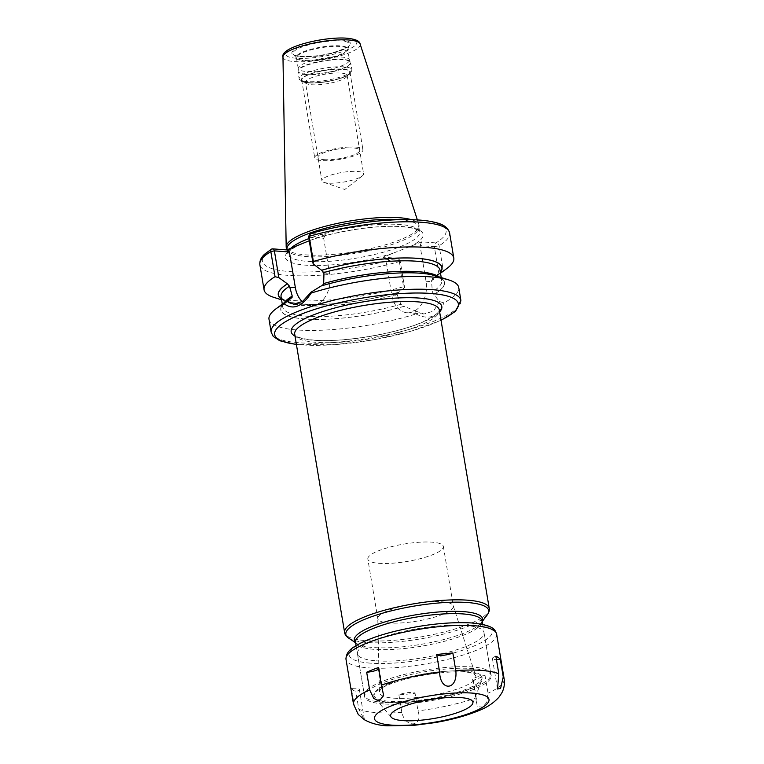<?xml version="1.0" encoding="UTF-8"?>
<svg xmlns="http://www.w3.org/2000/svg" width="764" height="764" viewBox="0 0 764 764"><rect width="100%" height="100%" fill="white"/><g stroke="black" fill="none" stroke-linecap="round" stroke-linejoin="round"><path stroke-width="0.57" stroke-dasharray="3.82 2.86" d="M286.529 248.367A67.328 15.528 -9.5 0 0 305.972 254.88A67.328 15.528 170.5 0 0 377.512 246.953A67.328 15.528 170.5 0 0 419.073 226.182A67.328 15.528 170.5 0 0 418.92 224.664A67.328 15.528 170.5 0 0 411.395 219.66M399.343 219.679A66.821 15.404 170.5 0 1 418.853 227.08A66.821 15.404 170.5 0 1 418.882 228.073A66.821 15.404 170.5 0 1 377.626 248.682A66.821 15.404 170.5 0 1 306.622 256.551A66.821 15.404 -9.5 0 1 287.331 250.086A66.821 15.404 -9.5 0 1 287.035 249.14M309.258 240.755L325.311 234.586L311.043 233.507L309.41 237.289L308.666 237.232M440.36 272.347A82.865 19.11 -9.5 0 1 432.873 278.602L443.34 270.886L439.128 245.75A3.056 2.588 58.3 0 0 435.957 242.914L421.69 241.844L383.175 257.172L397.442 258.251A3.056 1.299 -105.9 0 1 397.891 258.509A3.056 1.299 -105.9 0 1 399.352 261.584L403.554 286.72L404.624 287.646L398.703 292.259A83.018 19.138 170.5 0 1 286.796 301.484L281.582 299.832M274.429 250.372L275.136 250.936M281.458 299.087A83.018 19.138 170.5 0 0 286.796 301.484M291.504 297.836A82.865 19.11 170.5 0 0 305.208 318.989A82.865 19.11 170.5 0 0 403.946 306.297L400.89 304.273L397.433 295.324L397.27 294.321L398.703 292.259M432.987 278.612A83.018 19.138 170.5 0 0 436.12 276.501A83.018 19.138 170.5 0 0 440.389 272.49M273.932 297.397A96.188 22.175 170.5 0 0 403.554 286.72M443.34 270.886A96.188 22.175 170.5 0 0 446.95 268.441M269.004 319.295A96.188 22.175 170.5 0 0 297.196 329.972A96.188 22.175 170.5 0 0 415.979 313.956L415.645 311.063L404.06 306.307A83.018 19.138 -9.5 0 1 309.076 319.276A83.018 19.138 -9.5 0 1 286.691 300.873M309.41 237.289L323.688 238.358L329.647 273.999A24.725 17.543 94.3 0 1 310.652 305.476A24.725 17.543 94.3 0 1 302.305 301.656M397.27 294.321A80.573 18.575 -9.5 0 1 281.066 296.738C281.009 298.161 283.272 299.717 287.856 301.417C295.515 303.843 307.233 304.798 322.991 304.282C348.117 303.184 373.176 299.182 398.168 292.287L398.588 292.249A82.865 19.11 -9.5 0 1 281.429 298.944M431.545 280.674L432.873 278.602L432.176 278.764C438.717 273.923 441.325 271.048 439.997 270.141A80.573 18.575 -9.5 0 1 431.545 280.674L432.319 291.752L433.799 294.417L439.491 301.57L443.932 302.831A96.188 22.175 170.5 0 0 458.744 287.55M321.243 285.937L322.389 285.602M436.015 275.88A83.018 19.138 -9.5 0 1 433.904 294.426M438.899 273.999L434.334 246.686L420.066 245.616L426.026 281.248A24.725 17.543 94.3 0 1 407.031 312.734A24.725 17.543 94.3 0 1 391.741 294.894L385.782 259.263L400.049 260.343L404.624 287.646M415.645 311.063L423.963 314.004L433.551 311.082L439.491 301.57M311.043 233.507A93.132 21.478 -9.5 0 1 418.796 220.175A93.132 21.478 -9.5 0 1 435.957 242.914L434.334 246.686L439.128 245.75A96.188 22.175 -9.5 0 0 449.604 232.934M272.519 248.844A93.132 21.478 -9.5 0 0 289.68 271.583A93.132 21.478 -9.5 0 0 397.442 258.251L400.049 260.343L399.352 261.584A96.188 22.175 -9.5 0 1 259.865 264.688M421.69 241.844L420.066 245.616M385.782 259.263L383.175 257.172M323.688 238.358L325.311 234.586M415.979 313.956C428.948 320.593 438.269 316.879 443.932 302.831M383.203 702.383A64.147 14.793 -9.5 0 1 364.399 695.269A64.147 14.793 -9.5 0 1 402.122 675.004A64.147 14.793 -9.5 0 1 472.142 666.972A64.147 14.793 170.5 0 1 490.946 674.087A64.147 14.793 170.5 0 1 453.224 694.342A64.147 14.793 170.5 0 1 383.203 702.383M393.794 698.162A48.877 11.269 170.5 0 0 447.866 691.85A48.877 11.269 170.5 0 0 475.791 676.245A48.877 11.269 170.5 0 0 461.551 671.193A48.877 11.269 170.5 0 0 408.941 677.114A48.877 11.269 170.5 0 0 379.431 692.365A48.877 11.269 170.5 0 0 393.794 698.162M367.828 559.067A38.295 8.834 -9.5 0 1 390.347 546.976A38.295 8.834 -9.5 0 1 432.137 542.182A38.295 8.834 170.5 0 1 443.359 546.432A38.295 8.834 170.5 0 1 420.849 558.522A38.295 8.834 170.5 0 1 379.049 563.316A38.295 8.834 -9.5 0 1 367.828 559.067L377.808 618.716A38.295 8.834 -9.5 0 0 389.029 622.966A38.295 8.834 170.5 0 0 430.829 618.171A38.295 8.834 170.5 0 0 453.338 606.072A38.295 8.834 170.5 0 0 453.272 605.785A38.295 8.834 170.5 0 0 442.117 601.831A38.295 8.834 -9.5 0 0 400.899 606.473A38.295 8.834 -9.5 0 0 377.779 618.42L379.431 692.365M298.227 68.55L296.451 57.94A25.976 5.988 -9.5 0 1 311.722 49.736A25.976 5.988 -9.5 0 1 340.085 46.48A25.976 5.988 170.5 0 1 347.696 49.364L347.658 49.603A26.148 6.026 170.5 0 1 330.745 57.424A26.148 6.026 170.5 0 1 303.852 60.28A26.148 6.026 -9.5 0 1 296.566 58.15L296.451 57.94A25.976 5.988 -9.5 0 0 304.062 60.824A25.976 5.988 170.5 0 0 332.416 57.567A25.976 5.988 170.5 0 0 347.696 49.364L349.473 59.974A25.976 5.988 170.5 0 1 334.193 68.177A25.976 5.988 170.5 0 1 305.839 71.424A25.976 5.988 -9.5 0 1 298.227 68.55A25.976 5.988 -9.5 0 1 298.218 68.158A25.976 5.988 -9.5 0 1 314.252 60.146A25.976 5.988 -9.5 0 1 341.861 57.09A25.976 5.988 170.5 0 1 349.358 59.602L350.447 61.941A26.664 6.15 170.5 0 0 342.749 59.363A26.664 6.15 -9.5 0 0 314.405 62.505A26.664 6.15 -9.5 0 0 297.95 70.727A26.664 6.15 -9.5 0 0 305.772 74.079A26.664 6.15 170.5 0 0 335.644 70.536A26.664 6.15 170.5 0 0 350.447 61.941L350.705 62.763A26.73 6.16 170.5 0 0 342.864 59.802A26.73 6.16 -9.5 0 0 313.689 63.145A26.73 6.16 -9.5 0 0 297.97 71.587L298.218 68.158M309.038 82.665A24.19 5.577 170.5 0 0 332.77 80.287A24.19 5.577 170.5 0 0 349.215 73.411A24.19 5.577 170.5 0 0 342.578 69.304A24.19 5.577 -9.5 0 0 313.641 73.048A24.19 5.577 -9.5 0 0 302.85 81.165A24.19 5.577 -9.5 0 0 309.038 82.665M305.457 82.407A21.144 4.87 -9.5 0 0 306.24 83.448A21.144 4.87 -9.5 0 0 311.645 84.747A21.144 4.87 170.5 0 0 332.388 82.674A21.144 4.87 170.5 0 0 346.751 76.667A21.144 4.87 170.5 0 0 347.152 75.426A21.144 4.87 170.5 0 0 340.954 73.086A21.144 4.87 -9.5 0 0 317.881 75.731A21.144 4.87 -9.5 0 0 305.457 82.407L321.911 180.762A21.144 4.87 -9.5 0 1 334.346 174.087A21.144 4.87 -9.5 0 1 357.418 171.442A21.144 4.87 170.5 0 1 363.607 173.791A21.144 4.87 170.5 0 1 362.241 175.968A21.144 4.87 170.5 0 1 328.109 183.112A21.144 4.87 -9.5 0 1 323.917 182.376A21.144 4.87 -9.5 0 1 321.911 180.762M355.785 147.08A24.448 5.635 170.5 0 0 329.103 150.136A24.448 5.635 170.5 0 0 314.73 157.862A24.448 5.635 170.5 0 0 321.892 160.574A24.448 5.635 170.5 0 0 348.575 157.508A24.448 5.635 170.5 0 0 362.948 149.792A24.448 5.635 170.5 0 0 355.785 147.08M308.866 82.732A24.448 5.635 -9.5 0 1 301.704 80.019A24.448 5.635 -9.5 0 1 316.076 72.303A24.448 5.635 -9.5 0 1 342.759 69.237A24.448 5.635 -9.5 0 1 349.922 71.95A24.448 5.635 -9.5 0 1 335.549 79.666A24.448 5.635 -9.5 0 1 308.866 82.732M324.184 159.657A21.144 4.87 170.5 0 0 353.694 154.939A21.144 4.87 170.5 0 0 353.493 147.987A21.144 4.87 170.5 0 0 323.984 152.704A21.144 4.87 170.5 0 0 324.184 159.657M376.251 660.831A64.147 14.793 170.5 0 0 446.272 652.8A64.147 14.793 170.5 0 0 483.994 632.544A64.147 14.793 170.5 0 0 465.19 625.429A64.147 14.793 170.5 0 0 395.169 633.461A64.147 14.793 170.5 0 0 357.447 653.717A64.147 14.793 170.5 0 0 376.251 660.831M398.894 694.839L401.835 712.43C405.598 728.751 423.504 727.022 417.994 710.873L415.053 693.282A9.168 2.111 170.5 0 0 408.377 692.566A9.168 2.111 170.5 0 0 398.894 694.839A76.371 17.61 170.5 0 0 415.053 693.282M485.064 675.596A9.168 2.111 170.5 0 0 472.639 679.626A9.168 2.111 170.5 0 0 473.336 680.266A76.371 17.61 170.5 0 0 485.064 675.596L488.005 693.187L486.859 702.278L482.628 707.092L477.175 706.729L476.278 697.857A76.371 17.61 -9.5 0 1 417.994 710.873M473.336 680.266L476.278 697.857M495.884 656.228A9.168 2.111 170.5 0 0 492.417 658.549A9.168 2.111 170.5 0 0 496.447 659.609M378.648 669.025A9.168 2.111 170.5 0 0 379.097 668.204A9.168 2.111 170.5 0 0 378.4 667.564M351.421 688.488A76.371 17.61 170.5 0 0 355.852 691.601A9.168 2.111 170.5 0 0 359.328 689.281A9.168 2.111 170.5 0 0 351.421 688.488L354.372 706.079L358.268 714.464M359.328 689.281L364.418 719.745L358.803 709.193L355.852 691.601M391.235 717.215L374.818 697.933A54.836 12.644 -9.5 0 0 390.098 702.393A54.836 12.644 170.5 0 0 425.319 700.492M435.041 698.869A54.836 12.644 170.5 0 0 481.96 679.998A54.836 12.644 170.5 0 0 482.189 678.212A54.836 12.644 170.5 0 0 466.116 672.129A54.836 12.644 -9.5 0 0 406.267 678.995A54.836 12.644 -9.5 0 0 374.026 696.31A54.836 12.644 -9.5 0 0 374.818 697.933M482.017 677.181A54.836 12.644 170.5 0 1 449.767 694.495A54.836 12.644 170.5 0 1 389.917 701.362A54.836 12.644 -9.5 0 1 373.844 695.278A54.836 12.644 -9.5 0 1 406.095 677.964A54.836 12.644 -9.5 0 1 465.944 671.098A54.836 12.644 170.5 0 1 482.017 677.181L482.189 678.212M383.461 703.93A64.147 14.793 -9.5 0 1 364.657 696.816A64.147 14.793 -9.5 0 1 402.38 676.56A64.147 14.793 -9.5 0 1 472.4 668.529A64.147 14.793 170.5 0 1 491.204 675.643A64.147 14.793 170.5 0 1 453.482 695.899A64.147 14.793 170.5 0 1 383.461 703.93M296.146 58.245A36.118 8.328 -9.5 0 1 295.802 46.375A36.118 8.328 -9.5 0 1 346.207 38.315A36.118 8.328 170.5 0 1 346.55 50.195A36.118 8.328 170.5 0 1 296.146 58.245M300.567 56.488A29.729 6.857 170.5 0 0 342.062 49.851A29.729 6.857 170.5 0 0 341.785 40.081A29.729 6.857 170.5 0 0 300.29 46.709A29.729 6.857 170.5 0 0 300.567 56.488M360.121 44.026A39.136 9.025 170.5 0 1 337.793 56.526A39.136 9.025 170.5 0 1 294.465 61.588A39.136 9.025 -9.5 0 1 282.966 56.937M287.14 249.78L287.847 253.982A66.821 15.404 -9.5 0 0 307.434 261.393A66.821 15.404 170.5 0 0 380.367 253.018A66.821 15.404 170.5 0 0 419.656 231.922A66.821 15.404 170.5 0 0 400.069 224.511A66.821 15.404 -9.5 0 0 308.895 238.597M301.78 243.773C290.654 248.902 288.697 251.919 288.295 252.664L287.847 253.982A66.821 15.404 -9.5 0 1 290.654 248.386M393.135 253.209A69.877 16.111 170.5 0 1 305.801 265.165A69.877 16.111 -9.5 0 1 296.757 245.951M315.351 238.549A69.877 16.111 -9.5 0 1 402.676 226.593A69.877 16.111 170.5 0 1 411.72 245.807M460.883 300.367A96.188 22.175 170.5 0 1 404.328 330.736A96.188 22.175 170.5 0 1 299.345 342.788A96.188 22.175 -9.5 0 1 271.144 332.12M329.647 273.999L323.955 273.569M400.89 304.273A80.573 18.575 -9.5 0 1 282.814 307.224A80.573 18.575 -9.5 0 1 284.179 302.735M438.994 276.826A80.573 18.575 -9.5 0 1 441.745 280.627A80.573 18.575 -9.5 0 1 432.319 291.752M433.799 294.417A82.865 19.11 170.5 0 0 420.085 273.254A82.865 19.11 170.5 0 0 321.348 285.946M426.026 281.248L431.717 281.677M391.741 294.894L397.433 295.324M296.384 344.335A93.132 21.478 -9.5 0 0 301.952 344.879A93.132 21.478 170.5 0 0 441 320.135M295.009 336.141A76.371 17.61 170.5 0 0 313.565 340.247A76.371 17.61 170.5 0 0 386.861 333.133A76.371 17.61 170.5 0 0 439.634 311.932M294.684 334.202A73.315 16.903 170.5 0 0 316.181 342.339A73.315 16.903 170.5 0 0 396.201 333.152A73.315 16.903 170.5 0 0 439.31 310.003L438.737 311.693L435.432 314.997L423.886 321.472C398.254 333.381 343.189 342.759 314.291 340.133C300.118 338.891 296.585 336.361 295.763 335.606L294.684 334.202M489.227 608.325A73.315 16.903 -9.5 0 1 446.119 631.484A73.315 16.903 -9.5 0 1 366.099 640.662A73.315 16.903 -9.5 0 1 344.612 632.535M487.317 614.791A72.418 16.693 -9.5 0 1 438.097 635.39A72.418 16.693 -9.5 0 1 367.064 642.486A72.418 16.693 -9.5 0 1 348.527 638.016M355.585 642.61A65.045 14.993 170.5 0 0 356.712 643.517A65.045 14.993 170.5 0 0 373.367 647.528A65.045 14.993 170.5 0 0 437.161 641.158A65.045 14.993 170.5 0 0 481.368 622.66A65.045 14.993 170.5 0 0 482.132 621.438M355.613 642.782L356.712 643.517L355.527 642.247A64.147 14.793 170.5 0 0 374.331 649.362A64.147 14.793 170.5 0 0 444.352 641.321A64.147 14.793 170.5 0 0 482.074 621.065L481.368 622.66L482.16 621.609M301.398 56.775A28.669 6.609 170.5 0 0 330.888 53.642A28.669 6.609 170.5 0 0 349.434 45.076A28.669 6.609 170.5 0 0 341.145 40.96A28.669 6.609 -9.5 0 0 308.102 45.019A28.669 6.609 -9.5 0 0 293.414 54.445C294.13 54.292 291.313 55.161 300.854 56.441C310.241 56.947 320.87 55.734 332.751 52.792C345.013 48.705 350.571 46.136 349.434 45.076L347.658 49.603A26.148 6.026 170.5 0 0 340.095 45.85A26.148 6.026 -9.5 0 0 309.964 49.555A26.148 6.026 -9.5 0 0 296.566 58.15L293.414 54.445A28.669 6.609 -9.5 0 0 301.398 56.775M305.81 74.557A26.73 6.16 -9.5 0 1 297.97 71.587L299.154 78.635A26.73 6.16 -9.5 0 1 314.873 70.202A26.73 6.16 -9.5 0 1 344.048 66.85A26.73 6.16 170.5 0 1 351.879 69.81A26.73 6.16 170.5 0 1 336.16 78.253A26.73 6.16 170.5 0 1 306.985 81.605A26.73 6.16 -9.5 0 1 299.154 78.635C298.6 80.516 301.589 81.949 308.121 82.923C318.855 83.371 329.991 81.748 341.508 78.052C354.248 73.096 351.192 71.367 351.879 69.81L350.705 62.763A26.73 6.16 170.5 0 1 334.985 71.205A26.73 6.16 170.5 0 1 305.81 74.557M308.551 82.856A24.897 5.74 -9.5 0 1 308.322 74.671A24.897 5.74 -9.5 0 1 343.065 69.113A24.897 5.74 170.5 0 1 343.303 77.298A24.897 5.74 170.5 0 1 308.551 82.856M370.425 663.152A72.551 16.732 -9.5 0 1 369.738 639.296A72.551 16.732 -9.5 0 1 471.006 623.109A72.551 16.732 -9.5 0 1 471.694 646.965A72.551 16.732 -9.5 0 1 370.425 663.152M496.657 634.187A76.371 17.61 -9.5 0 1 451.753 658.31A76.371 17.61 -9.5 0 1 368.391 667.87A76.371 17.61 -9.5 0 1 346.006 659.399M401.835 712.43A76.371 17.61 -9.5 0 1 375.878 712.583A76.371 17.61 -9.5 0 1 358.803 709.193M504.135 678.9A76.371 17.61 -9.5 0 1 488.005 693.187M354.372 706.079A76.371 17.61 -9.5 0 1 353.493 704.112M417.373 219.917L418.92 224.664M418.882 228.073L419.073 226.182M418.853 227.08L419.656 231.922L418.806 230.823C418.175 230.231 415.138 227.873 401.959 226.707C378.791 224.702 336.934 230.823 311.378 240.001M436.12 276.501L440.513 273.235M282.298 304.129L282.814 307.224C281.066 306.507 284.16 303.337 292.106 297.721M441.229 277.542L441.745 280.627L440.102 278.392C437.342 277.065 439.462 276.769 428.566 274.419C406.142 270.103 356.444 275.374 321.806 285.898M293.643 304.196L310.652 305.476M407.031 312.734L423.963 314.004M397.891 258.509L400.049 260.343M441.038 320.336L411.223 331.213L373.529 339.837L334.575 344.726L296.413 344.545M356.091 645.599L364.399 695.269M482.628 624.427L490.946 674.087M453.272 605.785L475.791 676.245M443.359 546.432L453.338 606.072M346.751 76.667L349.215 73.411M306.24 83.448L302.85 81.165M347.152 75.426L363.607 173.791M323.917 182.376L344.803 189.472L362.241 175.968M301.704 80.019L314.73 157.862M349.922 71.95L362.948 149.792M472.639 679.626L477.175 706.729M379.097 668.204L383.633 695.307M472.715 703.577L481.96 679.998M373.844 695.278L374.026 696.31M357.447 653.717L364.657 696.816M483.994 632.544L491.204 675.643M492.417 658.549L497.517 689.013"/><path stroke-width="1.15" d="M411.395 219.66A67.328 15.528 170.5 0 0 399.314 217.721A67.328 15.528 -9.5 0 0 326.877 225.877A67.328 15.528 -9.5 0 0 286.185 246.877A67.328 15.528 -9.5 0 0 286.529 248.367L287.111 249.627M287.14 249.78L287.035 249.14A66.821 15.404 -9.5 0 1 326.323 228.035A66.821 15.404 -9.5 0 1 399.266 219.669A66.821 15.404 170.5 0 1 399.343 219.679M281.429 298.944A82.865 19.11 -9.5 0 1 287.445 283.883L278.86 277.618L275.04 276.702L270.828 251.576C270.647 249.838 271.21 248.93 272.519 248.844L286.796 249.923L309.258 240.755M286.796 249.923L289.403 252.005L275.136 250.936M278.86 277.618L274.391 250.878L270.828 251.576A96.188 22.175 -9.5 0 0 259.865 264.688C259.512 260.619 261.278 256.971 265.175 253.734L271.612 249.054L272.519 248.844L274.753 250.535M302.305 301.656A24.725 17.543 94.3 0 1 295.362 287.646L289.403 252.005M287.445 283.883L289.508 286.213L292.24 296.088L291.504 297.836L284.179 303.814A96.188 22.175 170.5 0 0 275.861 308.923A96.188 22.175 170.5 0 0 269.004 319.295L271.144 332.12A96.188 22.175 -9.5 0 1 327.708 301.742A96.188 22.175 -9.5 0 1 432.691 289.699A96.188 22.175 170.5 0 1 460.883 300.367L455.573 311.32L441.038 320.336M287.34 283.874A83.018 19.138 170.5 0 0 281.458 299.087M440.389 272.49A83.018 19.138 170.5 0 0 409.284 257.955A83.018 19.138 170.5 0 0 321.615 270.227L313.144 263.972L313.374 261.441A96.188 22.175 170.5 0 1 453.806 258.07A96.188 22.175 170.5 0 1 446.95 268.441L440.513 273.235M322.389 285.602L323.669 283.578L323.955 273.569L321.615 270.227M275.04 276.702A96.188 22.175 170.5 0 0 264.067 289.823A96.188 22.175 170.5 0 0 273.932 297.397L281.582 299.832M311.043 233.507L309.2 235.035L309.172 236.305L313.374 261.441M460.883 300.367L458.744 287.55A96.188 22.175 170.5 0 0 448.879 279.968A96.188 22.175 170.5 0 0 430.543 276.874A96.188 22.175 170.5 0 0 311.187 293.061C302.076 306.717 293.08 310.299 284.179 303.814M309.41 237.289L308.666 237.232L313.144 263.972M311.187 293.061L310.938 292.24L321.243 285.937A83.018 19.138 -9.5 0 1 436.015 275.88L448.879 279.968M310.938 292.24L302.697 301.398L293.643 304.196L287.484 301.579M292.106 297.721L291.504 297.836M275.861 308.923L286.691 300.873A83.018 19.138 -9.5 0 1 291.39 297.826M496.447 659.609A9.168 2.111 170.5 0 0 500.315 659.342A76.371 17.61 170.5 0 0 495.884 656.228L498.825 673.819L497.517 689.013L500.573 688.393L503.256 676.923A76.371 17.61 -9.5 0 1 504.135 678.9C504.861 684.181 504.03 688.947 501.633 693.196L499.016 697.093C493.687 703.033 486.783 707.607 478.293 710.826C466.002 715.858 451.438 719.812 434.592 722.687L413.687 725.38L387.205 725.8C378.743 725.456 371.142 723.441 364.418 719.745L358.268 714.464L353.493 704.112A76.371 17.61 -9.5 0 1 369.623 689.825L373.72 698.382L379.231 701.199L383.633 695.307L381.351 685.155A76.371 17.61 -9.5 0 1 439.634 672.139C440.131 691.936 458.047 690.217 455.793 670.582A76.371 17.61 -9.5 0 1 481.75 670.429A76.371 17.61 -9.5 0 1 498.825 673.819M500.315 659.342L503.256 676.923M452.851 652.991A76.371 17.61 170.5 0 0 436.693 654.547A9.168 2.111 170.5 0 0 443.368 655.264A9.168 2.111 170.5 0 0 452.851 652.991L455.793 670.582M381.351 685.155L378.4 667.564A76.371 17.61 170.5 0 0 366.672 672.234A9.168 2.111 170.5 0 0 378.648 669.025M366.672 672.234L369.623 689.825M436.693 654.547L439.634 672.139M402.857 720.605A41.695 9.617 170.5 0 0 445.746 716.04A41.695 9.617 170.5 0 0 472.715 703.577A41.695 9.617 170.5 0 0 460.663 697.589A41.695 9.617 170.5 0 0 412.608 703.501A41.695 9.617 170.5 0 0 391.235 717.215A41.695 9.617 170.5 0 0 402.857 720.605M425.319 700.492A54.836 12.644 170.5 0 0 435.041 698.869M360.121 44.026C359.854 41.036 355.451 39.088 346.932 38.2C323.678 36.376 280.035 47.206 282.966 56.937A39.136 9.025 -9.5 0 1 306.622 44.732A39.136 9.025 -9.5 0 1 348.728 39.986A39.136 9.025 170.5 0 1 360.121 44.026L417.373 219.917M290.654 248.386A66.821 15.404 -9.5 0 1 308.895 238.597M295.362 287.646L289.671 287.216M321.73 270.236A82.865 19.11 -9.5 0 1 408.96 257.993A82.865 19.11 -9.5 0 1 440.36 272.347M308.666 237.232L309.172 236.305A96.188 22.175 -9.5 0 1 449.604 232.934L453.806 258.07M282.298 304.129L281.066 296.738A80.573 18.575 -9.5 0 1 289.508 286.213M323.793 272.567A80.573 18.575 -9.5 0 1 439.997 270.141L441.229 277.542M284.179 302.735A80.573 18.575 -9.5 0 1 292.24 296.088M323.669 283.578A80.573 18.575 -9.5 0 1 438.994 276.826M441 320.135A93.132 21.478 170.5 0 0 431.068 293.471A93.132 21.478 -9.5 0 0 304.005 313.106A93.132 21.478 -9.5 0 0 296.384 344.335M439.634 311.932A76.371 17.61 170.5 0 0 419.446 298.094A76.371 17.61 170.5 0 0 326.639 310.337A76.371 17.61 170.5 0 0 295.009 336.141M417.822 301.875A73.315 16.903 170.5 0 0 337.793 311.053A73.315 16.903 170.5 0 0 294.684 334.202L344.612 632.535A73.315 16.903 -9.5 0 1 387.72 609.376A73.315 16.903 -9.5 0 1 467.74 600.198A73.315 16.903 -9.5 0 1 489.227 608.325L439.31 310.003A73.315 16.903 170.5 0 0 417.822 301.875M355.613 642.782L348.527 638.016A72.418 16.693 -9.5 0 1 380.825 613.712A72.418 16.693 -9.5 0 1 467.463 602.519A72.418 16.693 -9.5 0 1 487.317 614.791C489.017 612.317 489.657 610.169 489.227 608.325M482.132 621.438A65.045 14.993 170.5 0 0 463.538 611.63A65.045 14.993 170.5 0 0 387.759 621.094A65.045 14.993 170.5 0 0 355.585 642.61M482.628 624.427L482.074 621.065A64.147 14.793 170.5 0 0 463.271 613.95A64.147 14.793 170.5 0 0 393.25 621.982A64.147 14.793 170.5 0 0 355.527 642.247L356.091 645.599M496.657 634.187C494.948 629.67 494.26 625.286 471.913 622.966C448.945 621.686 422.979 624.532 394.014 631.513C379.823 635.104 368.372 639.134 359.672 643.594C353.98 646.879 345.872 650.556 346.006 659.399A76.371 17.61 -9.5 0 1 390.91 635.285A76.371 17.61 -9.5 0 1 474.272 625.716A76.371 17.61 -9.5 0 1 496.657 634.187L504.135 678.9M471.99 693.082A58.045 13.38 -9.5 0 1 472.544 712.163A58.045 13.38 -9.5 0 1 391.521 725.112A58.045 13.38 -9.5 0 1 390.977 706.022A58.045 13.38 -9.5 0 1 471.99 693.082M282.966 56.937L286.185 246.877M259.865 264.688L264.067 289.823M449.604 232.934C447.055 224.473 437.314 222.744 429.76 221.273C423.304 220.185 415.616 219.621 406.706 219.593C378.801 219.383 340.267 224.988 310.48 233.564M309.2 235.035L308.675 237.05M271.144 332.12L273.197 336.37L279.739 340.754L296.413 344.545M348.527 638.016C346.102 636.24 344.803 634.406 344.612 632.535M482.16 621.609L487.317 614.791M346.006 659.399L353.493 704.112"/></g></svg>
